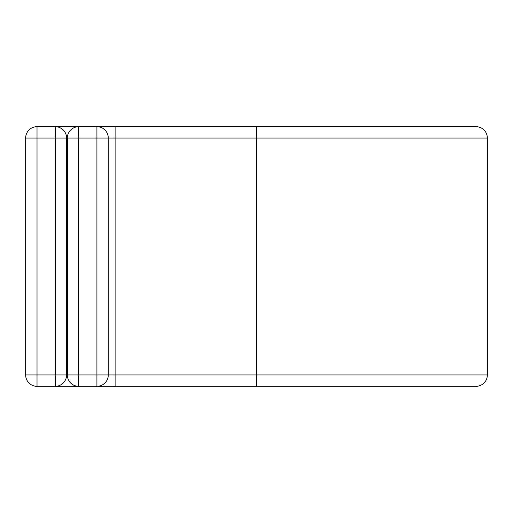 <?xml version="1.0" encoding="UTF-8"?>
<svg xmlns="http://www.w3.org/2000/svg" width="513" height="513" viewBox="0 0 513 513"><rect width="100%" height="100%" fill="white"/><g stroke="black" fill="none" stroke-linecap="round" stroke-linejoin="round"><path stroke-width="0.77" d="M55.218 386.327L55.218 138.042L37.019 138.042L37.019 126.673A11.369 11.369 0 0 0 25.65 138.042L37.019 138.042L37.019 386.327A11.369 11.369 0 0 1 25.65 374.958L66.587 374.958A11.369 11.369 0 0 1 55.218 386.327L37.019 386.327A11.369 11.369 0 0 1 25.65 374.958L25.65 138.042A11.369 11.369 0 0 1 37.019 126.673L55.218 126.673A11.369 11.369 0 0 1 66.587 138.042L66.587 374.958A11.369 11.369 0 0 1 55.218 386.327L78.72 386.327A11.369 11.369 0 0 1 67.344 374.958L67.344 138.042A11.369 11.369 0 0 1 78.72 126.673L96.912 126.673A11.369 11.369 0 0 1 108.288 138.042L108.288 374.958A11.369 11.369 0 0 1 96.912 386.327L78.72 386.327A11.369 11.369 0 0 1 67.344 374.958L96.912 374.958L96.912 138.042L78.72 138.042L78.72 386.327M55.218 126.673L78.72 126.673A11.369 11.369 0 0 0 67.344 138.042L66.587 138.042A11.369 11.369 0 0 0 55.218 126.673L55.218 138.042L66.587 138.042M256.5 386.327L256.5 126.673L475.981 126.673A11.369 11.369 0 0 1 487.35 138.042L487.35 374.958A11.369 11.369 0 0 1 475.981 386.327L96.912 386.327L96.912 374.958L108.288 374.958A11.369 11.369 0 0 1 96.912 386.327M115.111 126.673L96.912 126.673A11.369 11.369 0 0 1 108.288 138.042L115.111 138.042L115.111 126.673L256.5 126.673M115.111 386.327L115.111 374.958L108.288 374.958M487.35 374.958L115.111 374.958L115.111 138.042L487.35 138.042M96.912 126.673L96.912 138.042L108.288 138.042M67.344 138.042L78.72 138.042L78.72 126.673"/></g></svg>
